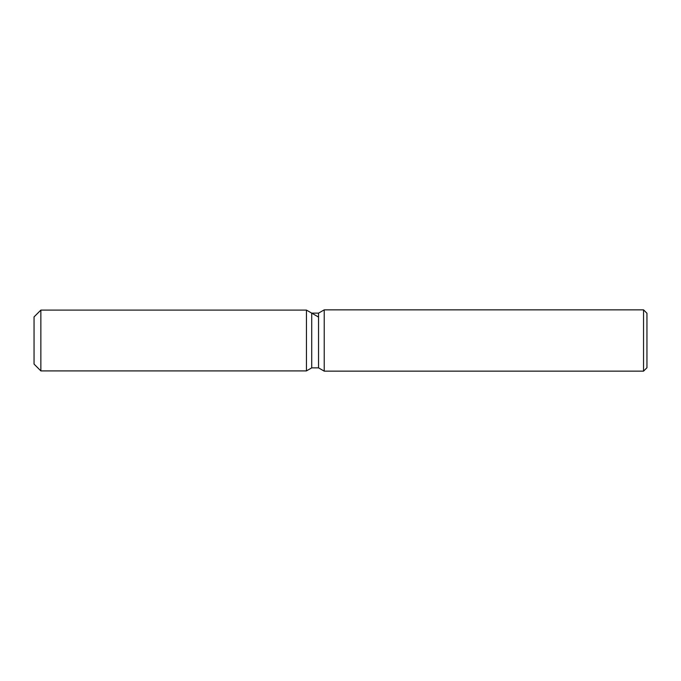 <?xml version="1.0" encoding="UTF-8"?>
<svg xmlns="http://www.w3.org/2000/svg" width="681" height="681" viewBox="0 0 681 681"><rect width="100%" height="100%" fill="white"/><g stroke="black" fill="none" stroke-linecap="round" stroke-linejoin="round"><path stroke-width="1.02" d="M311.719 313.132L311.719 367.868L306.45 370.907L40.86 370.907L34.05 364.097L34.05 316.903L40.86 310.093L306.45 310.093L311.719 313.132L318.546 313.132L324.224 309.855L643.545 309.855L646.95 313.26L646.95 367.74L643.545 371.145L324.224 371.145L318.546 367.868L311.719 367.868L306.45 370.907L306.45 310.093L318.248 316.903M318.546 367.868L318.546 313.132M324.224 371.145L324.224 309.855M643.545 371.145L643.545 309.855M306.45 370.907L306.45 310.093M40.86 370.907L40.86 310.093M34.05 364.097L34.05 316.903"/></g></svg>
